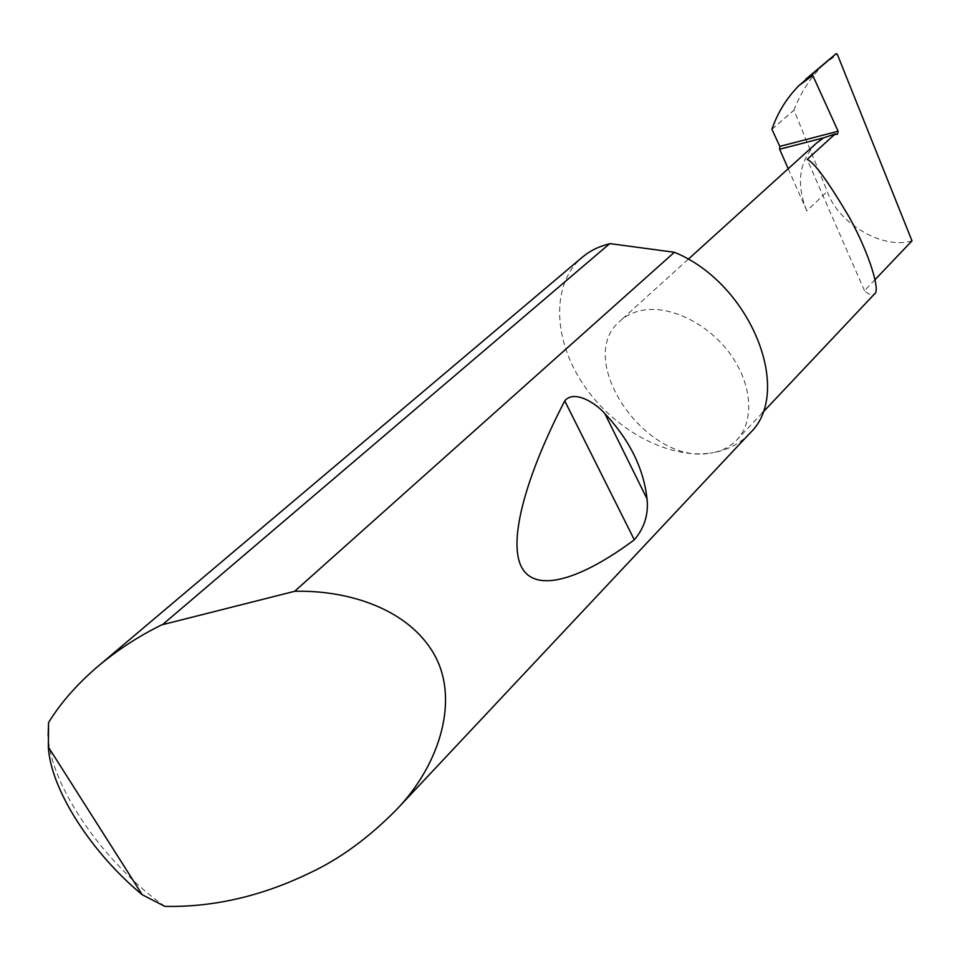 <?xml version="1.0" encoding="UTF-8"?>
<svg xmlns="http://www.w3.org/2000/svg" width="960" height="960" viewBox="0 0 960 960"><rect width="100%" height="100%" fill="white"/><g stroke="black" fill="none" stroke-linecap="round" stroke-linejoin="round"><path stroke-width="0.72" stroke-dasharray="4.8 3.6" d="M875.076 279.624L864.504 290.724C868.632 294.528 872.016 295.56 874.656 293.808M749.796 433.308C739.308 444.36 725.964 450.996 709.74 453.204C720.84 451.68 729.936 447.18 737.028 439.728C754.8 420.948 752.256 383.868 729.828 353.46C707.532 322.992 669.156 304.68 641.412 310.488C632.952 312.24 625.8 315.78 619.98 321.084C573.516 359.556 646.38 465.036 709.74 453.204C666.54 458.904 612.468 428.568 582.768 383.592C552.888 338.736 551.184 283.896 582.036 257.448M164.868 906.384C104.088 863.292 50.436 786.324 48.132 735.936M912 240.864C883.056 250.008 837.708 223.224 827.256 191.472L793.944 110.148L771.912 129.264M829.824 58.728L823.128 64.944C810.216 77.964 800.496 93.024 793.944 110.148M771.864 129.384L793.908 110.268M788.208 168.72L806.808 210.864L827.256 191.472M816.288 143.292C799.068 161.172 795.9 183.696 806.808 210.864M864.504 290.724L807.132 159.456M823.128 64.944L837.336 54.348M823.896 137.784L837.396 134.292M762.468 412.764L737.028 439.728M823.692 137.88L837.516 134.292M688.188 259.308L619.98 321.084"/><path stroke-width="1.44" d="M762.468 412.764L874.656 293.808C880.236 291.528 870.792 256.464 849.42 217.464C827.928 181.152 813.84 161.82 807.132 159.456L835.128 133.956L837.516 134.292L838.116 131.232L812.724 75.384L798.912 85.608C786.624 98.148 777.624 112.692 771.912 129.264L779.808 146.388L838.116 131.232M604.836 413.556C629.628 440.076 643.68 468.516 647.028 498.864C648.684 514.248 644.448 527.892 634.308 539.796C583.188 577.968 536.028 594.564 521.604 567.192C507.156 539.832 527.988 471.636 564.756 400.896C573.78 389.604 595.224 402.504 604.836 413.556L647.028 498.864M48.132 735.936L48.576 722.52C60.636 702.936 76.956 684.324 97.548 666.684C116.94 650.352 138.276 636.42 161.532 624.924L294.636 591.3C344.04 589.992 404.808 606.408 432.6 651.696C460.572 696.96 440.676 763.896 396.504 809.628C368.688 837.792 339.876 858.864 310.056 872.808C261.96 896.148 213.564 907.344 164.868 906.384L142.236 894.744L48.348 747.024C50.64 789.6 91.704 853.044 142.236 894.744M294.636 591.3L674.4 252.264C751.068 283.5 793.884 392.304 749.796 433.308L396.504 809.628M97.548 666.684L582.036 257.448C589.716 250.92 598.872 246.372 609.492 243.828L163.152 624.12M798.912 85.608L836.232 53.604L837.336 54.348L912 240.864L875.076 279.624M812.784 73.608L812.724 75.384M836.064 53.736L805.836 79.164M788.208 168.72L779.628 149.244L823.512 137.88L816.288 143.292L688.188 259.308M823.512 137.88L835.128 133.956M779.628 149.244L779.808 146.388M674.4 252.264L610.224 243.66M48.576 722.52L48.348 747.024M564.756 400.896L634.308 539.796"/></g></svg>
